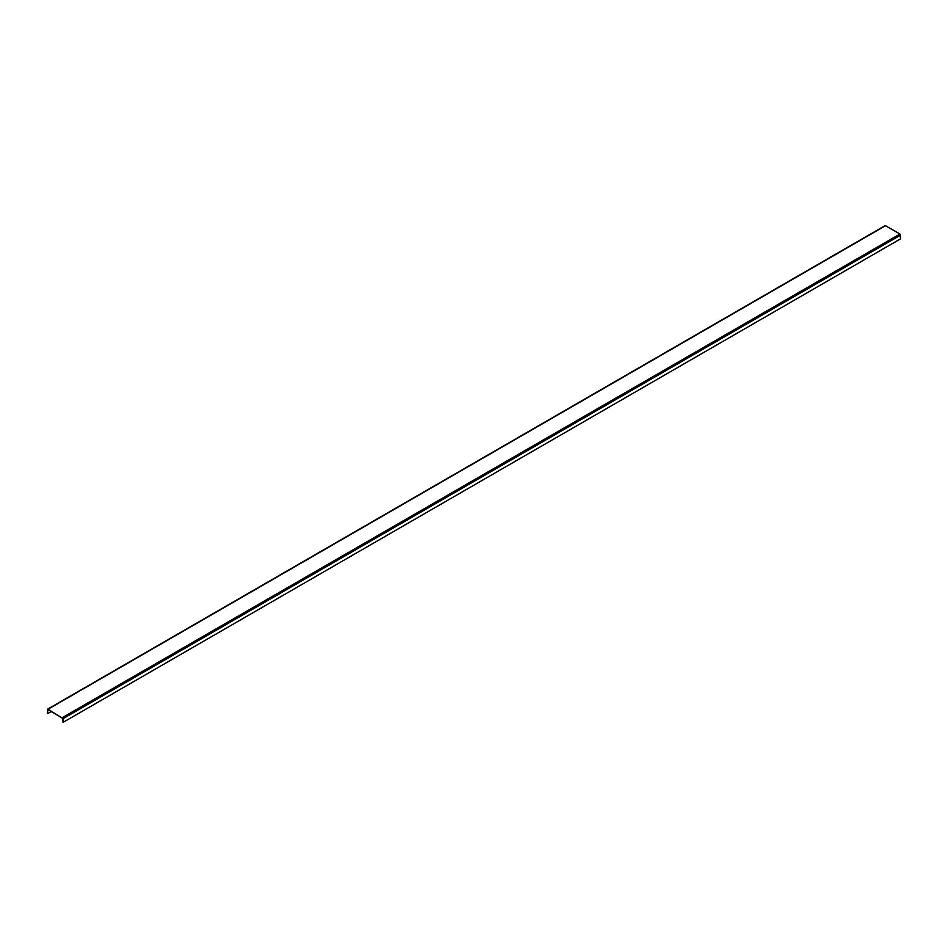 <?xml version="1.0" encoding="UTF-8"?>
<svg xmlns="http://www.w3.org/2000/svg" width="948" height="948" viewBox="0 0 948 948"><rect width="100%" height="100%" fill="white"/><g stroke="black" fill="none" stroke-linecap="round" stroke-linejoin="round"><path stroke-width="1.42" d="M884.899 226.062L885.527 225.707L899.972 234.038L900.6 238.813L63.101 722.34L62.473 718.051L48.028 709.708M47.815 709.827L47.4 713.275L48.028 709.223L63.101 718.655L900.6 235.128M63.101 722.34L63.101 718.655M47.815 713.512L51.216 711.557M62.473 717.565L899.972 234.038M885.527 225.707L48.028 709.223M885.077 225.66L47.59 709.187"/></g></svg>

